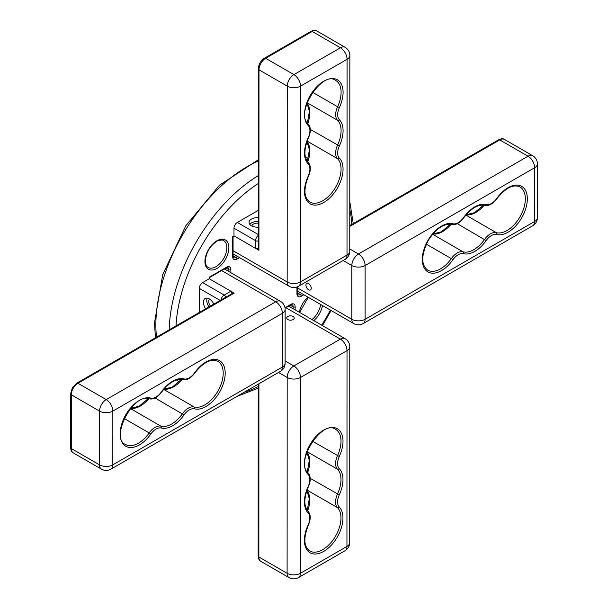 <?xml version="1.0" encoding="UTF-8"?>
<svg xmlns="http://www.w3.org/2000/svg" width="608" height="608" viewBox="0 0 608 608"><rect width="100%" height="100%" fill="white"/><g stroke="black" fill="none" stroke-linecap="round" stroke-linejoin="round"><path stroke-width="0.91" d="M258.248 210.368L237.318 222.444A4.704 2.713 -60 0 1 237.318 222.444L258.24 234.521M258.248 217.717A8.231 4.75 0 0 0 249.06 222.429A8.231 4.75 0 0 0 251.469 225.788A8.231 4.75 0 0 0 258.24 227.149M213.826 304.099A8.231 4.75 -120 0 0 209.243 298.878A8.231 4.75 -120 0 0 205.132 298.467A8.231 4.75 -120 0 0 205.656 308.811M220.187 300.428L199.272 288.352L199.264 312.497M345.055 259.411L298.52 286.262A9.401 5.434 -120 0 0 300.466 281.952A9.401 5.426 180 0 1 287.174 281.952L287.25 86.138A9.401 5.426 0 0 0 300.542 86.138L300.466 281.952L347.008 255.109A9.401 5.434 60 0 1 345.055 259.411A9.401 9.401 0 0 0 349.76 251.271A9.401 5.426 180 0 1 347.008 255.109L347.084 59.295L300.542 86.138A9.401 5.434 -120 0 0 293.9 74.624L265.643 58.307L312.185 31.464A2.348 1.36 -120 0 0 311.007 31.35C313.751 30.111 315.712 29.997 316.882 31L316.882 31A9.401 5.426 120 0 0 312.185 31.464L340.442 47.781L293.9 74.624A9.401 5.426 120 0 0 287.25 86.138L258.993 69.821L258.917 250.276L233.989 235.881L255.596 248.36L255.596 240.677L233.989 228.198L233.989 235.881L232.659 236.649L232.659 256.644A1.414 0.813 0 0 0 233.069 256.067L233.069 236.413M233.989 228.198A4.704 2.713 -60 0 1 237.31 222.444M199.272 288.352A4.704 2.713 -60 0 1 202.601 282.598L224.208 295.07L230.865 291.232L232.522 294.105M230.865 272.703L230.865 269.732A6.11 3.526 -60 0 0 226.541 267.239L209.258 277.218L209.258 278.753L202.601 282.598M258.917 240.677L258.917 248.368L255.596 248.36M258.24 221.555A8.231 4.75 0 0 0 249.759 224.352M258.24 223.204A5.404 3.124 0 0 0 251.894 226.016M230.865 291.232L209.258 278.753L234.186 293.147L77.946 383.268L106.202 399.585A9.401 5.426 120 0 0 99.552 411.099L99.53 464.854L71.273 448.537A9.401 5.426 120 0 0 73.218 452.846L101.475 469.156A9.401 9.401 0 0 0 110.876 469.163A9.401 5.434 -120 0 0 112.83 464.854L282.363 367.065A9.401 5.434 60 0 1 280.417 371.366A9.401 9.401 0 0 0 285.122 363.227A9.401 5.426 180 0 1 282.363 367.065L282.386 313.31L112.845 411.099L112.83 464.854A9.401 5.426 180 0 1 99.53 464.854A9.401 5.426 120 0 0 101.475 469.156M207.146 298.118A8.231 4.75 -120 0 0 208.977 306.896M209.661 299.136A5.404 3.124 -120 0 0 210.406 306.075M308.59 289.75A3.762 2.174 60 0 1 306.136 286.429A3.762 2.174 60 0 1 306.713 283.419A3.762 2.174 60 0 1 308.59 283.602A3.762 2.174 60 0 1 311.053 286.923A3.762 2.174 60 0 1 310.468 289.932A3.762 2.174 60 0 1 308.59 289.75M258.917 250.276A2.348 1.353 180 0 1 258.233 249.318L258.301 68.864A2.348 1.353 180 0 0 258.993 69.821A9.401 5.426 120 0 1 265.643 58.307A2.348 1.36 -120 0 0 264.465 58.193C260.68 60.747 258.628 64.304 258.301 68.864M76.768 383.154L72.382 387.737L70.604 393.824A2.348 1.353 180 0 0 71.296 394.782A9.401 5.426 120 0 1 73.241 388.231A9.401 5.426 120 0 1 77.946 383.268A2.348 1.36 -120 0 0 76.768 383.154L233.016 293.033A2.348 1.36 60 0 1 234.186 293.147M287.827 319.55A3.762 2.174 180 0 1 286.725 318.014A3.762 2.174 180 0 1 289.043 316.016A3.762 2.174 180 0 1 293.147 316.487A3.762 2.174 180 0 1 294.249 318.022A3.762 2.174 180 0 1 291.924 320.021A3.762 2.174 180 0 1 287.827 319.55M216.904 240.791A16.925 9.774 -60 0 1 228.866 247.699A16.925 9.774 -60 0 1 216.904 268.424A16.925 9.774 -60 0 1 204.934 261.516A16.925 9.774 -60 0 1 216.904 240.791M226.875 247.699A15.512 8.96 120 0 0 223.66 240.601C223.387 239.256 216.767 240.669 216.608 241.437C209.798 246.172 206.044 252.677 205.344 260.946C205.489 264.396 206.424 266.57 208.149 267.467A15.512 8.96 120 0 0 220.104 263.31A15.512 8.96 120 0 0 226.875 247.699M239.567 257.648L236.983 259.137A6.11 3.526 -60 0 1 232.659 256.644M284.977 307.739L290.837 304.357A6.11 3.526 -60 0 1 295.154 306.85L295.154 309.837M303.848 294.774L301.272 296.256A6.11 3.526 -60 0 1 296.947 293.763L296.947 286.984M322.521 305.55A16.925 9.774 -60 0 1 313.819 320.614M299.303 312.231A16.925 9.774 -60 0 1 307.998 297.168M351.819 224.443A124.587 71.926 120 0 0 349.782 209.471M258.256 183.494A124.587 71.926 120 0 0 176.001 325.918M244.15 392.289A124.587 71.926 120 0 0 258.225 386.536M321.7 325.158A124.587 71.926 120 0 0 330.395 310.095M311.988 319.557A15.512 8.96 120 0 0 320.69 304.494M293.162 308.682L293.162 306.85L290.252 305.17M297.365 292.851L300.276 294.53L301.849 293.618M233.069 255.732L235.98 257.412L237.568 256.492M228.866 271.556L228.866 269.732L225.956 268.052M258.263 175.644A129.284 74.64 120 0 0 169.199 329.84M156.522 337.151A129.284 74.64 -60 0 1 155.868 324.93A129.284 74.64 -60 0 1 258.263 161.014M305.459 157.138A129.284 74.64 -60 0 1 308.302 158.316L305.452 157.092M176.624 379.977L179.162 381.892A129.284 74.64 -60 0 1 176.677 379.962M233.069 256.067L233.632 257.648A4.704 2.713 120 0 0 235.98 257.412A1.414 0.813 -120 0 1 236.983 259.137M295.154 306.85A1.414 0.813 0 0 1 293.162 306.85A4.704 2.713 120 0 0 292.19 304.699L290.54 305.003A1.414 0.813 -120 0 0 290.837 304.357M296.947 293.763A1.414 0.813 0 0 0 297.365 293.185L297.928 294.766A4.704 2.713 120 0 0 300.276 294.53A1.414 0.813 -120 0 1 301.272 296.256M230.865 269.732A1.414 0.813 180 0 1 228.866 269.732A4.704 2.713 120 0 0 227.894 267.581L226.252 267.885A1.414 0.813 60 0 0 226.541 267.239M220.955 299.987A4.704 2.713 -60 0 1 224.208 295.07A2.348 1.36 60 0 1 225.766 297.213M258.233 240.95A2.348 1.36 180 0 1 255.596 240.677A4.704 2.713 -60 0 1 258.24 235.395M427.941 240.418A27.269 15.74 -60 0 1 452.922 223.752A12.692 7.326 120 0 0 463.478 217.656A27.269 15.74 -60 0 1 486.164 204.577A12.692 7.326 120 0 0 496.721 198.482A27.269 15.74 -60 0 1 522.386 186.785A27.269 15.74 -60 0 1 522.378 216.592A27.269 15.74 -60 0 1 496.706 234.498A12.692 7.326 120 0 0 486.149 240.593A27.269 15.74 -60 0 1 463.463 253.68A12.692 7.326 120 0 0 452.907 259.768A27.269 15.74 -60 0 1 426.907 271.221A27.269 15.74 -60 0 1 427.941 240.418M451.334 224.443A1.414 1.14 -75.2 0 0 452.922 223.752M426.292 244.15L451.318 258.598A14.106 8.14 -60 0 1 463.053 251.834A25.855 14.926 120 0 0 484.568 239.423A14.106 8.14 -60 0 1 496.295 232.659L465.819 215.057M484.219 205.23A25.855 14.926 -60 0 1 466.024 214.814M496.706 234.498A1.414 1.14 -75.2 0 0 496.295 232.659A25.855 14.926 120 0 0 515.348 223.41A25.855 14.926 120 0 0 525.342 198.831A25.855 14.926 120 0 0 519.984 186.983C513.319 183.912 505.613 187.826 496.88 198.725L496.721 198.482M297.365 287.842L351.804 319.276L351.827 265.521A9.401 5.426 0 0 0 365.119 265.529A9.401 5.434 -120 0 0 358.477 254.007L528.018 156.218A9.401 5.434 60 0 1 534.66 167.732L365.119 265.529L365.104 319.284A9.401 5.426 180 0 1 351.804 319.276A9.401 5.426 120 0 0 353.75 323.585A9.401 9.401 0 0 0 363.151 323.585A9.401 5.434 -120 0 0 365.104 319.284L534.637 221.487L534.66 167.732A9.401 5.426 0 0 0 537.419 163.902A9.401 9.401 0 0 0 532.714 155.754A9.401 5.426 120 0 0 528.018 156.218L499.761 139.901L349.775 226.419M343.148 260.513L351.827 265.521A9.401 5.426 120 0 1 358.477 254.007L349.76 248.976M504.458 139.437A9.401 5.426 120 0 0 499.761 139.901A2.348 1.36 -120 0 0 498.583 139.787C501.326 138.556 503.287 138.434 504.458 139.437L532.714 155.754M432.577 234.232L463.053 251.834A1.414 1.14 -75.2 0 1 463.463 253.68M484.576 205.268A1.414 1.14 -75.2 0 0 484.804 205.36C478.177 204.068 471.124 208.248 463.63 217.9C459.754 223.068 455.734 225.279 451.562 224.542C443.772 223.296 435.974 228.631 428.169 240.548C421.139 255.086 420.964 264.936 427.644 270.119A25.855 14.926 120 0 0 451.318 258.598L452.907 259.768M450.976 224.405A25.855 14.926 -60 0 1 432.774 233.989M486.149 240.593L457.284 223.676M537.396 217.649A9.401 5.426 180 0 1 534.637 221.487A9.401 5.434 60 0 1 532.692 225.796A9.401 9.401 0 0 0 537.396 217.649L537.419 163.902M496.88 198.725C492.997 203.893 488.976 206.104 484.804 205.36A1.414 1.14 -75.2 0 0 486.164 204.577M310.133 203.832A27.269 15.74 -60 0 1 308.188 176.115A12.692 7.326 120 0 0 308.188 163.924A27.269 15.74 -60 0 1 308.203 137.72A12.692 7.326 120 0 0 308.203 125.529A27.269 15.74 -60 0 1 310.908 94.331A27.269 15.74 -60 0 1 336.71 79.443A27.269 15.74 -60 0 1 339.393 107.54A12.692 7.326 120 0 0 339.386 119.738A27.269 15.74 -60 0 1 339.378 145.935A12.692 7.326 120 0 0 339.37 158.133A27.269 15.74 -60 0 1 336.292 189.924A27.269 15.74 -60 0 1 310.133 203.832M307.093 141.102L337.569 158.696A25.855 14.926 120 0 1 334.651 188.845A25.855 14.926 120 0 1 309.844 202.038L309.844 202.038C303.848 197.79 303.392 189.156 308.469 176.13L308.188 176.115M339.37 158.133A1.414 1.14 -44.7 0 1 337.569 158.696A14.106 8.14 -60 0 1 337.569 145.145A25.855 14.926 120 0 0 337.584 120.3A14.106 8.14 -60 0 1 337.584 106.75L312.558 92.302M339.393 107.54L337.584 106.75A25.855 14.926 120 0 0 335.738 80.461C322.658 69.798 294.439 113.354 308.21 123.956A1.414 1.14 -44.7 0 1 308.203 125.529M233.069 253.901L289.119 286.254A9.401 5.426 120 0 1 287.174 281.952L233.069 250.716M345.139 47.318A9.401 5.426 120 0 0 340.442 47.781A9.401 5.434 60 0 1 347.084 59.295A9.401 5.426 0 0 0 349.836 55.457A9.401 9.401 0 0 0 345.139 47.318L316.882 31M310.316 129.413L339.378 145.935M306.987 141.406A25.855 14.926 -60 0 1 307.777 161.895M307.002 103.01A25.855 14.926 -60 0 1 307.792 123.508M339.386 119.738A1.414 1.14 135.3 0 1 337.584 120.3L307.108 102.706M308.21 123.956C310.939 127.201 311.03 131.799 308.484 137.742L308.203 137.72M307.998 162.199A1.414 1.14 135.3 0 1 308.188 163.924M219.541 392.168A27.269 15.74 -60 0 1 194.568 408.842A12.692 7.326 120 0 0 184.011 414.93A27.269 15.74 -60 0 1 161.325 428.017A12.692 7.326 120 0 0 150.769 434.104A27.269 15.74 -60 0 1 125.096 445.808A27.269 15.74 -60 0 1 125.111 416.001A27.269 15.74 -60 0 1 150.784 398.088A12.692 7.326 120 0 0 161.34 392A27.269 15.74 -60 0 1 184.026 378.913A12.692 7.326 120 0 0 194.583 372.818A27.269 15.74 -60 0 1 220.582 361.365A27.269 15.74 -60 0 1 219.541 392.168M124.154 418.486L149.18 432.934A14.106 8.14 -60 0 1 160.915 426.17A25.855 14.926 120 0 0 182.423 413.759A14.106 8.14 -60 0 1 194.157 406.995A25.855 14.926 120 0 0 217.846 391.187A25.855 14.926 120 0 0 217.846 361.319C211.181 358.249 203.475 362.163 194.735 373.061L194.583 372.818M163.681 389.394L194.157 406.995A1.414 1.14 104.8 0 1 194.568 408.842M70.604 393.824L70.581 447.579A2.348 1.353 180 0 0 71.273 448.537L71.296 394.782L99.552 411.099A9.401 5.426 0 0 0 112.845 411.099A9.401 5.434 -120 0 0 106.202 399.585L275.743 301.788A9.401 5.434 60 0 1 282.386 313.31A9.401 5.426 0 0 0 285.144 309.472A9.401 9.401 0 0 0 280.44 301.325A9.401 5.426 120 0 0 275.743 301.788L221.631 270.552M182.073 379.567A25.855 14.926 -60 0 1 163.879 389.15M150.784 398.088A1.414 1.14 104.8 0 1 149.424 398.878C133.357 392.221 109.721 438.459 125.506 444.456A25.855 14.926 120 0 0 149.18 432.934L150.769 434.104M130.439 408.568L160.915 426.17A1.414 1.14 104.8 0 1 161.325 428.017M148.831 398.742A25.855 14.926 -60 0 1 130.636 408.333M184.011 414.93L155.139 398.012M161.34 392L161.492 392.236C168.986 382.584 176.039 378.412 182.666 379.704C186.838 380.441 190.859 378.229 194.735 373.061M184.026 378.913A1.414 1.14 104.8 0 1 182.666 379.704M306.896 490.337A25.855 14.926 -60 0 1 307.694 510.834M337.356 428.754A27.269 15.74 -60 0 1 339.302 456.471A12.692 7.326 120 0 0 339.294 468.669A27.269 15.74 -60 0 1 339.287 494.866A12.692 7.326 120 0 0 339.279 507.064A27.269 15.74 -60 0 1 336.581 538.255A27.269 15.74 -60 0 1 310.772 553.143A27.269 15.74 -60 0 1 308.096 525.054A12.692 7.326 120 0 0 308.104 512.856A27.269 15.74 -60 0 1 308.112 486.658A12.692 7.326 120 0 0 308.119 474.46A27.269 15.74 -60 0 1 311.197 442.662A27.269 15.74 -60 0 1 337.356 428.754M307.01 490.04L337.478 507.627A14.106 8.14 -60 0 1 337.486 494.076A25.855 14.926 120 0 0 337.493 469.232A14.106 8.14 -60 0 1 337.501 455.681A25.855 14.926 120 0 0 335.654 429.4A25.855 14.926 120 0 0 335.646 429.4C322.574 418.73 294.348 462.285 308.127 472.895A1.414 1.14 135.3 0 1 308.119 474.46M312.466 441.233L339.302 456.471M258.917 383.77L258.848 556.974A9.401 5.426 120 0 0 260.794 561.283L289.051 577.6A9.401 9.401 0 0 0 298.452 577.6A9.401 5.434 -120 0 0 300.405 573.291L346.94 546.448L347.024 350.634A9.401 5.426 0 0 0 349.775 346.803A9.401 9.401 0 0 0 345.07 338.656A9.401 5.426 120 0 0 340.374 339.12A9.401 5.434 60 0 1 347.024 350.634L300.481 377.484L300.405 573.291A9.401 5.426 180 0 1 287.105 573.291A9.401 5.426 120 0 0 289.051 577.6M308.096 525.054L308.378 525.069C303.301 538.095 303.757 546.729 309.761 550.97A25.855 14.926 120 0 0 322.681 549.7A25.855 14.926 120 0 0 338.975 528.762A25.855 14.926 120 0 0 337.478 507.627A1.414 1.14 135.3 0 0 339.279 507.064M258.225 384.165L258.164 556.016A2.348 1.353 180 0 0 258.848 556.974L287.105 573.291L287.181 377.477A9.401 5.426 0 0 0 300.481 377.484A9.401 5.434 -120 0 0 293.831 365.963A9.401 5.426 120 0 0 287.181 377.477L278.502 372.468M310.232 478.344L339.287 494.866M306.911 451.942A25.855 14.926 -60 0 1 307.709 472.439M339.294 468.669A1.414 1.14 -44.7 0 1 337.493 469.232L307.025 451.645M349.699 542.617A9.401 5.426 180 0 1 346.94 546.448A9.401 5.434 60 0 1 344.994 550.757A9.401 9.401 0 0 0 349.699 542.617L349.775 346.803M285.122 360.932L293.831 365.963L340.374 339.12L285.912 307.678M308.104 512.856A1.414 1.14 -44.7 0 0 308.112 511.29C303.681 506.183 303.78 497.982 308.393 486.674C310.939 480.73 310.848 476.14 308.127 472.895A1.414 1.14 135.3 0 0 307.929 472.743M237.333 396.218L258.225 388.2M322.445 325.592L331.14 310.528M353.256 223.615L349.782 201.598M155.45 337.767L154.493 323.015L162.693 274.679L185.744 225.88L219.541 185.182L258.271 159.782M308.294 297.342L299.607 312.406M350.398 225.264L349.775 224.458M257.245 384.735L258.225 384.864M209.258 277.696L226.252 267.885M285.053 308.172L290.54 305.003M297.365 293.185L297.365 286.824M363.151 323.585L532.692 225.796M297.365 291.027L353.75 323.585M498.583 139.787L349.775 225.621M483.55 205.132L474.514 212.709L466.078 214.753M450.308 224.306L441.271 231.884L432.835 233.928M349.76 251.271L349.836 55.457M289.119 286.254A9.401 9.401 0 0 0 298.52 286.262M311.007 31.35L264.465 58.193M308.484 137.742C303.863 149.044 303.772 157.252 308.195 162.351C310.924 165.596 311.015 170.194 308.469 176.13M306.972 103.094L309.404 111.401L307.374 122.976M306.956 141.489L309.388 149.796L307.359 161.371M110.876 469.163L280.417 371.366M285.144 309.472L285.122 363.227M224.382 268.964L280.44 301.325M70.581 447.579C70.885 450.574 71.767 452.329 73.218 452.846M149.424 398.878C153.596 399.616 157.616 397.404 161.492 392.236M130.69 408.264L139.133 406.22L148.17 398.643M163.932 389.09L172.376 387.045L181.412 379.468M307.276 510.302L309.297 498.735L306.873 490.42M298.452 577.6L344.994 550.757M345.07 338.656L288.663 306.09M260.794 561.283C259.35 560.796 258.476 559.041 258.164 556.016M308.378 525.069C310.924 519.126 310.832 514.535 308.112 511.29M307.291 471.907L309.312 460.34L306.888 452.025"/></g></svg>
